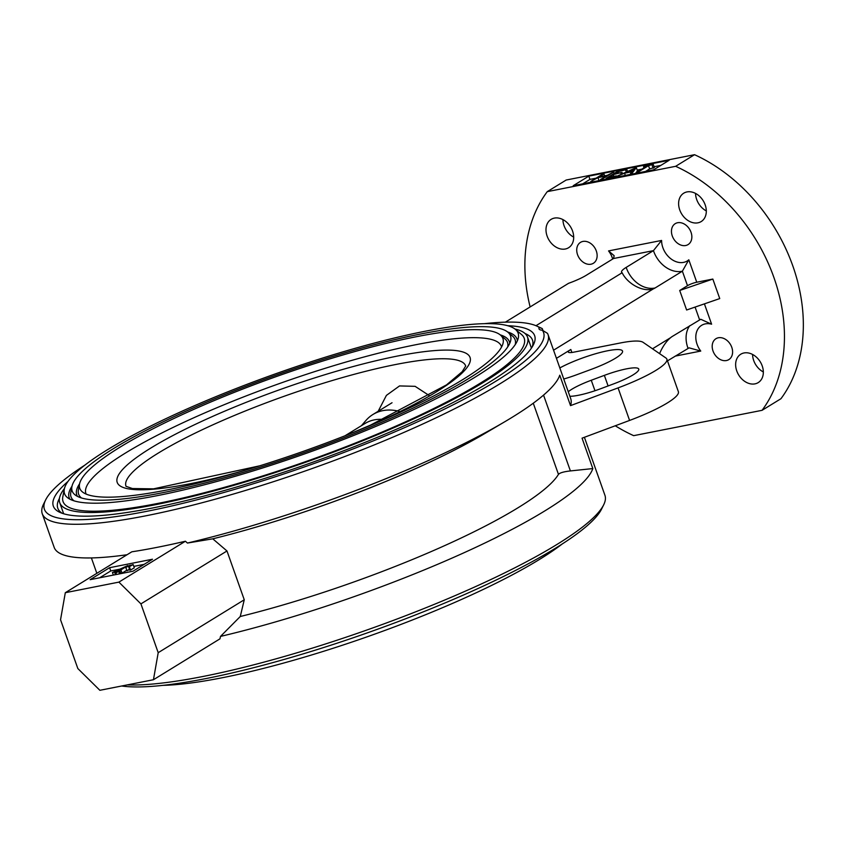 <?xml version="1.0" encoding="UTF-8"?>
<svg xmlns="http://www.w3.org/2000/svg" width="845" height="845" viewBox="0 0 845 845"><rect width="100%" height="100%" fill="white"/><g stroke="black" fill="none" stroke-linecap="round" stroke-linejoin="round"><path stroke-width="1.27" d="M118.965 571.231L119.874 573.797M118.796 570.766L123.666 567.766L115.659 571.378L118.796 570.766M126.782 570.238L122.06 573.142M127.912 565.58L115.934 572.952L114.899 573.153L117.592 571.495L112.448 572.519L127.701 565.622L128.081 566.065M121.057 570.312L122.134 573.354M119.863 571.051L120.772 573.618M118.627 571.294L119.536 573.871M115.934 572.952L116.473 574.473M114.899 573.153L115.438 574.674M112.448 572.519L113.357 575.086M132.137 564.756L129.412 566.794L130.563 570.048L129.855 570.185L128.704 566.932L132.264 565.094M129.412 566.794L128.704 566.932M133.172 564.544L134.323 567.798L130.563 570.048M130.288 565.115L125.81 567.502L130.288 565.115M125.81 567.502L126.961 570.755L129.486 569.16M129.38 565.664L129.623 566.351M129.602 569.467L126.961 570.755M99.625 577.8L110.769 570.945L119.905 569.15M133.827 566.404L144.136 564.365M133.003 571.209L90.14 579.67L109.607 567.692L152.48 559.232L133.003 571.209M110.769 570.945L109.607 567.692M153.452 679.729L219.975 638.831L220.503 636.412L240.276 616.501L244.258 599.781L158.205 652.678L153.452 679.729L99.868 690.302L77.835 668.543L60.544 619.744L65.308 592.704L118.891 582.12L140.925 603.879L158.205 652.678M244.258 599.781L226.978 550.972L140.925 603.879M226.978 550.972L212.771 538.825L187.432 543.05L185.404 541.233L118.891 582.12M185.404 541.233A268.277 47.51 160.5 0 1 131.82 551.806L65.308 592.704M127.046 554.742A268.277 47.51 160.5 0 1 54.175 547.391L42.25 513.707A268.277 47.51 160.5 0 1 43.528 504.19L45.662 499.891A264.77 46.887 -19.5 0 0 293.944 470.559A264.77 46.887 -19.5 0 0 542.332 330.215L547.465 333.342A268.277 47.51 160.5 0 1 548.035 334.599A268.277 47.51 160.5 0 1 311.002 468.943A268.277 47.51 160.5 0 1 42.25 513.707M220.503 636.412A268.277 47.51 160.5 0 0 592.82 468.574L570.396 470.929C563.826 471.668 559.855 472.809 558.461 474.372A236.716 41.923 160.5 0 1 240.276 616.501M556.432 358.343L570.819 349.492A14.027 2.482 160.5 0 0 568.315 352.059A14.027 2.482 160.5 0 0 573.744 352.164L620.241 342.996A61.368 10.869 -19.5 0 1 643.077 342.32L665.923 357.995A61.368 10.869 -19.5 0 1 666.853 359.136A61.368 10.869 -19.5 0 1 618.065 387.897L570.533 405.621L559.76 375.212A268.277 47.51 160.5 0 1 505.109 421.549L484.586 433.665A236.716 41.923 160.5 0 1 212.771 538.825M505.109 421.549A268.277 47.51 160.5 0 1 187.432 543.05M592.82 468.574L582.057 438.164L629.588 420.43A61.368 10.869 -19.5 0 0 678.377 391.668L666.853 359.136M505.373 322.156L568.548 283.318A25.941 4.595 -19.5 0 0 586.261 275.28L613.523 258.517L614.157 255.697L608.558 250.912L661.593 240.445L653.449 250.638L626.187 267.4A25.941 4.595 -19.5 0 0 621.54 272.132A25.941 4.595 -19.5 0 0 622.131 272.745A21.938 13.604 35.3 0 0 651.484 289.381A21.938 13.604 35.3 0 0 653.396 288.832A25.941 16.277 78.8 0 0 655.107 287.965L682.369 271.203A25.952 19.678 58.4 0 1 653.449 250.638L613.523 258.517M652.52 348.795L670.677 337.63A21.938 9.295 115.4 0 0 659.586 353.643M704.413 303.862L711.606 324.195L700.759 319.273L672.271 336.447A25.941 16.277 78.8 0 0 670.677 337.63M667.476 360.868L689.097 347.844L700.759 351.066L675.229 356.104M712.831 279.061L719.739 298.581L686.626 309.999L679.707 290.479L687.503 285.684L682.369 271.203L688.812 259.795L696.755 282.23L712.831 279.061L679.707 290.479M696.755 282.23A7.013 1.246 -19.5 0 0 687.503 285.684M626.832 169.444L618.012 171.683L614.41 173.89L622.036 172.391L613.216 174.63L608.717 177.397L616.343 175.887L615.149 176.626L606.076 178.411L617.758 171.229L626.832 169.444L627.55 171.461M625.627 170.183L626.282 172.031M618.012 171.683L618.508 173.088M622.036 172.391L622.511 173.732M620.843 173.13L621.255 174.292M613.216 174.63L613.829 176.383M616.343 175.887L616.776 177.112M615.149 176.626L615.413 177.387M606.076 178.411L606.351 179.172M617.938 171.725L618.424 173.098M603.953 173.954L599.158 176.901L607.407 175.274L613.639 172.042L601.957 179.225L600.51 179.51L606.203 176.013L597.964 177.64L590.824 181.421L602.506 174.239L603.953 173.954L604.619 175.823M613.639 172.042L614.146 173.457M613.692 175.982L612.646 176.616M601.957 179.225L602.221 179.985M600.51 179.51L600.784 180.27M597.964 177.64L599.02 180.619M592.271 181.136L592.535 181.897M590.824 181.421L591.099 182.182M653.597 169.845L573.216 185.71L588.796 176.14L669.177 160.275L653.597 169.845M626.536 172.317L632.282 171.176L633.919 168.989L626.536 172.317M632.049 173.288L630.476 173.595L631.849 171.767L624.561 173.204L616.797 176.299L636.306 167.574L632.049 173.288L632.313 174.049M630.476 173.595L630.75 174.355M624.561 173.204L625.342 175.422M618.371 175.992L618.635 176.753M616.797 176.299L617.061 177.059M636.306 167.574L637.468 170.827L635.535 173.415M643.563 166.634L653.206 164.236L648.506 165.662L638.028 172.105L636.581 172.391L647.069 165.947L643.563 166.634L643.985 167.838M653.206 164.236L654.368 167.49L649.657 168.915L645.569 171.429M652.013 164.976L653.164 168.229M648.506 165.662L649.657 168.915M638.028 172.105L638.292 172.866M636.581 172.391L636.845 173.151M582.712 183.84L589.947 179.393L596.116 178.168M637.193 170.067L641.873 169.137M654.093 166.729L660.832 165.398M589.947 179.393L588.796 176.14M694.537 154.698L675.651 166.307A156.061 118.342 -121.6 0 1 762.053 410.321L780.949 398.713A156.061 118.342 -121.6 0 0 694.537 154.698L566.161 180.038L547.264 191.646A156.061 118.342 -121.6 0 0 530.132 306.936M615.266 425.774A156.061 118.342 -121.6 0 0 633.676 435.661L762.053 410.321M547.264 191.646L675.651 166.307M685.686 245.515A12.274 9.306 58.4 0 1 672.926 237.519A12.274 9.306 58.4 0 1 675.229 223.661A12.274 9.306 58.4 0 1 689.583 229.248A12.274 9.306 58.4 0 1 688.083 244.575A12.274 9.306 58.4 0 1 685.686 245.515M590.961 264.21A12.274 9.306 58.4 0 1 578.191 256.215A12.274 9.306 58.4 0 1 580.504 242.367A12.274 9.306 58.4 0 1 594.859 247.944A12.274 9.306 58.4 0 1 593.359 263.281A12.274 9.306 58.4 0 1 590.961 264.21M726.425 360.54A12.274 9.306 58.4 0 1 713.655 352.545A12.274 9.306 58.4 0 1 715.968 338.697A12.274 9.306 58.4 0 1 730.323 344.274A12.274 9.306 58.4 0 1 728.823 359.611A12.274 9.306 58.4 0 1 726.425 360.54M706.304 210.923A16.657 12.633 58.4 0 1 695.551 193.42M697.928 222.826A16.657 12.633 58.4 0 1 680.605 211.989A16.657 12.633 58.4 0 1 683.732 193.188A16.657 12.633 58.4 0 1 703.22 200.761A16.657 12.633 58.4 0 1 701.181 221.57A16.657 12.633 58.4 0 1 697.928 222.826M573.692 237.096A16.657 12.633 58.4 0 1 562.928 219.594M565.316 249.011A16.657 12.633 58.4 0 1 547.982 238.163A16.657 12.633 58.4 0 1 551.12 219.362A16.657 12.633 58.4 0 1 570.597 226.935A16.657 12.633 58.4 0 1 568.569 247.743A16.657 12.633 58.4 0 1 565.316 249.011M763.331 371.958A16.657 12.633 58.4 0 1 752.578 354.456M754.955 383.873A16.657 12.633 58.4 0 1 737.632 373.025A16.657 12.633 58.4 0 1 740.759 354.224A16.657 12.633 58.4 0 1 760.246 361.797A16.657 12.633 58.4 0 1 758.208 382.605A16.657 12.633 58.4 0 1 754.955 383.873M535.983 325.705L622.131 272.745M553.559 350.2L653.396 288.832M563.752 379.004A31.561 5.588 -19.5 0 0 576.142 374.948L591.183 369.392A38.574 6.834 -19.5 0 0 622.533 351.066A38.574 6.834 -19.5 0 0 598.672 352.883A38.574 6.834 -19.5 0 0 559.834 367.945M568.262 391.742A31.561 5.588 -19.5 0 1 591.268 380.25L604.355 375.37A31.561 5.588 -19.5 0 1 638.757 369.085A31.561 5.588 -19.5 0 1 613.66 383.873L600.573 388.763A31.561 5.588 -19.5 0 1 569.868 396.284M548.035 334.599L570.724 398.692A268.277 47.51 160.5 0 1 570.533 405.621M536.681 326.012L541.053 328.008A268.277 47.51 160.5 0 1 542.3 328.62L539.279 327.427A264.77 46.887 -19.5 0 0 536.681 326.012A264.77 46.887 -19.5 0 0 484.312 323.677M84.891 465.109A264.77 46.887 -19.5 0 0 45.662 499.891M532.192 346.946A251.799 44.584 -19.5 0 0 532.498 340.102A251.799 44.584 -19.5 0 0 525.062 333.532M59.425 498.423A251.799 44.584 -19.5 0 0 57.787 508.204A251.799 44.584 -19.5 0 0 62.329 513.337M507.687 325.716A255.306 45.207 160.5 0 1 533.438 344.739A255.306 45.207 160.5 0 1 489.033 382.405A255.306 45.207 160.5 0 1 247.86 483.646A255.306 45.207 160.5 0 1 59.974 512.397A255.306 45.207 160.5 0 1 68.012 481.407M539.279 327.427A35.068 6.211 -19.5 0 0 539.015 328.863A35.068 6.211 -19.5 0 0 542.332 330.215M542.3 328.62L543.008 330.649M127.268 684.894A268.277 47.51 -19.5 0 0 397.594 618.793A268.277 47.51 -19.5 0 0 603.668 504.845L601.534 509.144A264.77 46.887 160.5 0 1 386.778 625.86A264.77 46.887 160.5 0 1 121.68 686.003M603.668 504.845A268.277 47.51 -19.5 0 0 604.946 495.328L584.391 437.287M514.954 329.011A248.113 43.94 160.5 0 1 527.523 337.102A248.113 43.94 160.5 0 1 308.309 461.338A248.113 43.94 160.5 0 1 59.763 502.743A248.113 43.94 160.5 0 1 64.442 488.547M515.429 329.392L521.481 334.493A244.606 43.317 160.5 0 1 308.098 460.757A244.606 43.317 160.5 0 1 62.805 496.913L64.304 489.139A240.571 42.599 160.5 0 1 107.537 449.698A240.571 42.599 160.5 0 1 343.387 351.731A240.571 42.599 160.5 0 1 515.429 329.392A240.571 42.599 160.5 0 1 518.365 337.715A240.571 42.599 160.5 0 1 305.563 453.575A240.571 42.599 160.5 0 1 67.273 497.462A240.571 42.599 160.5 0 1 64.304 489.139M507.634 331.979A237.54 42.06 160.5 0 1 517.372 340.788M69.966 499.226A237.54 42.06 160.5 0 1 71.994 486.245M507.908 332.212A232.512 41.173 160.5 0 1 510.75 340.26A232.512 41.173 160.5 0 1 305.087 452.233A232.512 41.173 160.5 0 1 74.782 494.642A232.512 41.173 160.5 0 1 71.92 486.604A232.512 41.173 160.5 0 1 113.705 448.484A232.512 41.173 160.5 0 1 341.644 353.801A232.512 41.173 160.5 0 1 507.908 332.212L512.461 336.035A235.533 41.711 160.5 0 1 515.249 344.58M74.011 500.832A235.533 41.711 160.5 0 1 70.79 492.434L71.92 486.604M500.208 334.863A229.47 40.634 160.5 0 1 509.746 343.334M77.497 496.395A229.47 40.634 160.5 0 1 79.578 483.815M500.398 335.021A224.443 39.747 160.5 0 1 503.145 342.795A224.443 39.747 160.5 0 1 304.601 450.881A224.443 39.747 160.5 0 1 82.292 491.822A224.443 39.747 160.5 0 1 79.536 484.058A224.443 39.747 160.5 0 1 119.863 447.269A224.443 39.747 160.5 0 1 339.901 355.861A224.443 39.747 160.5 0 1 500.398 335.021L504.94 338.845A227.463 40.285 160.5 0 1 507.665 347.01M81.426 497.948A227.463 40.285 160.5 0 1 78.405 489.889L79.536 484.058M86.137 494.093A220.397 39.028 160.5 0 1 125.261 453.163A220.397 39.028 160.5 0 1 353.4 359.928A220.397 39.028 160.5 0 1 501.581 346.968M378.19 411.261L386.397 395.397L399.527 385.933L415.096 386.323L429.471 395.703M562.305 543.916A240.571 42.599 160.5 0 1 370.078 635.778A240.571 42.599 160.5 0 1 162.884 685.358M344.961 435.809L365.019 423.482A47.341 35.902 58.4 0 1 383.176 419.437M361.406 425.7L366.001 420.398A50.848 38.564 58.4 0 1 372.92 414.504A50.848 38.564 58.4 0 1 399.812 411.526M558.461 474.372L533.269 403.213M543.546 395.101L570.396 470.929M618.065 387.897L629.588 420.43M570.819 349.492L571.875 352.481M688.01 348.246A25.952 19.678 58.4 0 1 689.773 325.695M711.606 324.195A18.939 14.365 -121.6 0 0 696.924 331.039A18.939 14.365 -121.6 0 0 700.759 351.066M699.544 319.685L695.076 307.084M661.593 240.445A18.939 14.365 -121.6 0 0 671.511 259.267A18.939 14.365 -121.6 0 0 688.812 259.795M612.678 259.035A18.939 14.365 -121.6 0 0 608.558 250.912M655.107 287.965A25.952 19.678 58.4 0 1 626.187 267.4M591.268 380.25L594.975 390.739M604.355 375.37L608.094 385.954M247.765 469.493A187.157 33.145 160.5 0 1 150.653 448.146A187.157 33.145 160.5 0 1 432.746 350.749A187.157 33.145 160.5 0 1 360.488 429.577M465.701 366.096A180.165 31.899 -19.5 0 0 343.957 377.134A180.165 31.899 -19.5 0 0 158.152 453.163A180.165 31.899 -19.5 0 0 126.053 486.371M91.387 557.922L96.837 573.311M59.763 502.743L63.66 513.771M527.523 337.102L531.431 348.119M126.011 486.329L132.411 488.537L153.558 488.843L259.859 465.785M348.763 434.309L370.575 425.088L446.498 384.897L462.141 371.747L465.701 366.033M372.92 414.504L392.038 402.748"/></g></svg>
